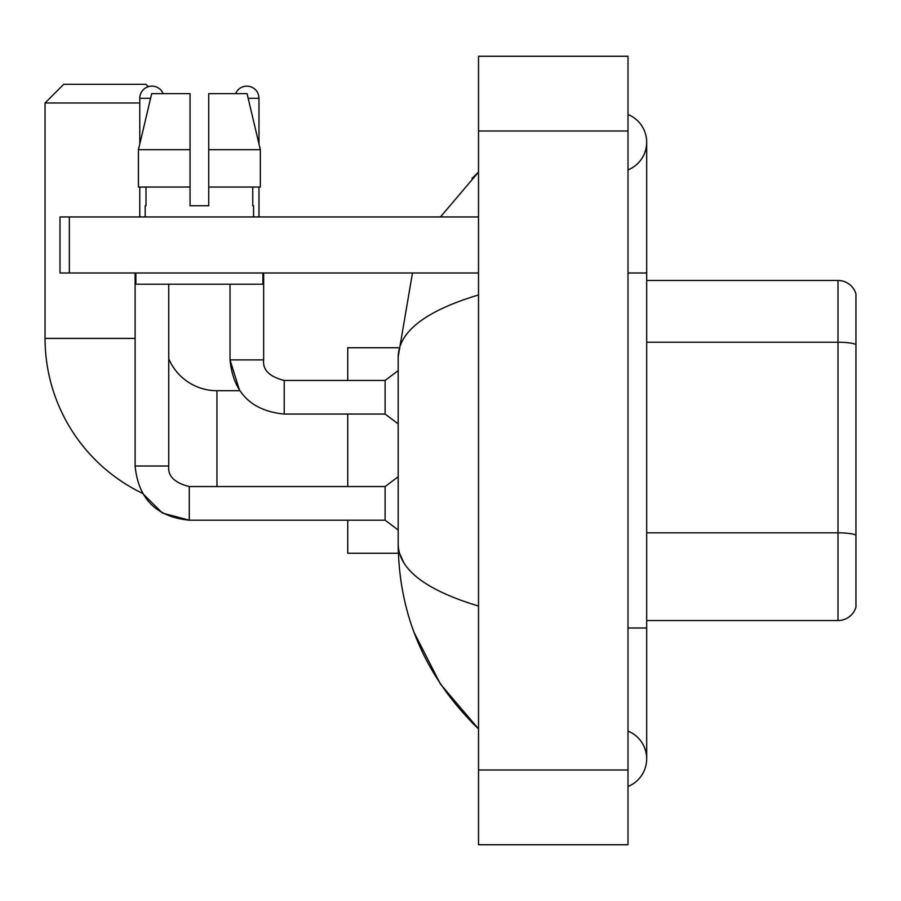 <?xml version="1.0" encoding="UTF-8"?>
<svg xmlns="http://www.w3.org/2000/svg" width="901" height="901" viewBox="0 0 901 901"><rect width="100%" height="100%" fill="white"/><g stroke="black" fill="none" stroke-linecap="round" stroke-linejoin="round"><path stroke-width="1.35" d="M855.95 293.929A18.684 18.684 0 0 0 838.009 280.47A18.684 18.684 0 0 1 855.95 293.929L855.95 607.071A18.684 18.684 0 0 1 838.009 620.53L646.681 620.53M855.95 344.565A18.684 3.244 180 0 0 838.009 342.234L838.009 280.47L646.681 280.47M627.997 786.505A29.891 29.891 0 0 0 627.997 731.083A29.891 29.891 0 0 1 627.997 786.505A29.891 29.891 0 0 0 646.681 758.788A29.891 29.891 0 0 1 627.997 786.505M627.997 114.495A29.891 29.891 0 0 1 627.997 169.917A29.891 29.891 0 0 0 627.997 114.495A29.891 29.891 0 0 1 646.681 142.212A29.891 29.891 0 0 0 627.997 114.495M478.521 294.942C425.677 310.879 398.895 331.467 398.186 356.706L398.186 544.294C398.783 569.455 425.565 590.031 478.521 606.058M478.521 844.744L627.997 844.744L627.997 56.256L478.521 56.256L478.521 844.744M398.186 356.706L412.478 273.003M440.443 216.95L478.521 172.102L440.443 216.95M414.111 632.513L440.465 684.096L478.521 728.898C425.768 677.676 398.985 616.149 398.186 544.294M403.794 562.607L399.515 553.259M208.728 205.732L190.043 205.732L208.728 205.732L190.043 205.732L208.728 205.732L208.728 93.625L247.054 93.625L260.333 149.679L260.333 187.048L208.728 187.048M235.634 93.625A12.141 12.141 0 0 1 258.981 98.299L258.981 143.991L260.333 149.679L208.728 149.679M189.289 486.596L189.289 520.192L162.462 513.086L142.504 493.331A171.9 171.9 0 0 1 45.05 338.393L45.05 102.973L63.734 84.289L145.951 84.289L148.35 86.687M216.95 486.563L216.95 390.707A52.314 52.314 0 0 1 168.735 358.722M139.779 102.973L45.05 102.973M347.741 414.066L347.741 486.563M347.741 520.192L347.741 553.259L398.343 553.259M398.343 347.741L347.741 347.741L347.741 380.436M139.779 143.991L139.779 98.299A12.141 12.141 0 0 1 163.137 93.625M135.105 466.008L168.735 466.008C167.609 475.976 174.456 482.823 189.289 486.563L385.11 486.563L385.11 520.192L189.289 520.192C156.425 516.949 138.36 498.884 135.105 466.008L135.105 273.003M168.735 466.008L168.735 284.209M139.779 187.048L139.779 216.95M216.95 390.707L239.655 390.707L230.025 359.882L263.655 359.882C262.529 369.849 269.376 376.697 284.209 380.436L385.11 380.436L385.11 414.066L284.209 414.066L284.209 380.436C269.376 376.697 262.529 369.849 263.655 359.882L263.621 359.882M258.981 187.048L258.981 216.95M69.343 273.003L59.995 273.003L59.995 216.95L69.343 216.95L69.343 273.003L478.521 273.003M478.521 216.95L69.343 216.95M190.043 149.679L190.043 187.048L190.043 149.679L138.439 149.679L151.706 93.625L190.043 93.625L190.043 205.732M145.196 205.732L146.007 205.732L145.196 205.732L145.196 216.95M253.564 205.732L252.753 205.732L253.564 205.732L253.564 216.95M252.753 187.048L252.753 205.732M146.007 205.732L146.007 187.048M135.86 273.003L135.86 284.209L262.912 284.209L262.912 273.003M190.043 187.048L138.439 187.048L138.439 149.679L151.706 93.625M260.333 187.048L260.333 149.679L247.054 93.625M855.95 535.149A18.684 3.244 180 0 0 838.009 532.818L838.009 342.234L646.681 342.234M838.009 620.53L838.009 532.818L646.681 532.818M627.997 627.997L646.681 627.997L646.681 142.212M627.997 273.003L646.681 273.003M478.521 770.006L627.997 770.006M478.521 130.994L627.997 130.994M45.05 338.393L135.105 338.393M139.779 98.299L150.602 98.299M248.169 98.299L258.981 98.299M646.681 627.997L646.681 758.788M478.521 172.102L472.023 178.375M478.521 728.898L472.023 722.625M385.11 520.192L398.186 530.002M385.11 486.563L398.186 476.753M230.025 284.209L230.025 359.882C233.269 392.757 251.334 410.811 284.209 414.066M263.655 359.882L263.655 273.003M385.11 414.066L398.186 423.875M385.11 380.436L398.186 370.626"/></g></svg>
